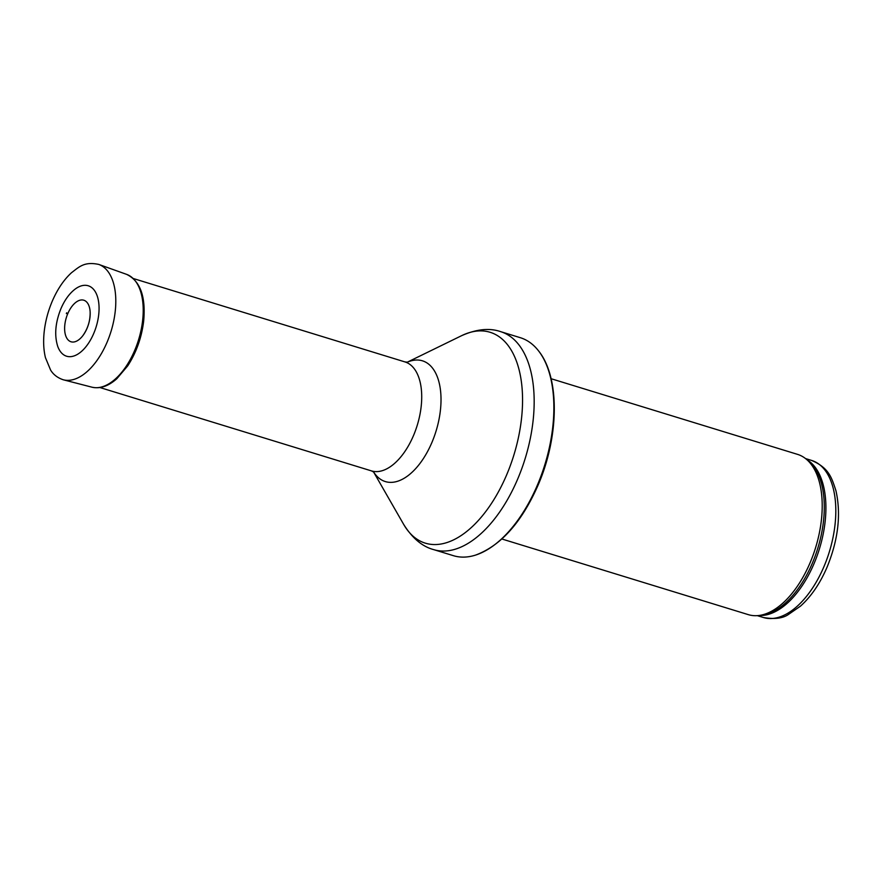 <?xml version="1.0" encoding="UTF-8"?>
<svg xmlns="http://www.w3.org/2000/svg" width="882" height="882" viewBox="0 0 882 882"><rect width="100%" height="100%" fill="white"/><g stroke="black" fill="none" stroke-linecap="round" stroke-linejoin="round"><path stroke-width="1.32" d="M551.085 378.709L797.526 454.362A83.834 44.662 107.1 0 1 806.655 459.489A83.834 44.662 107.1 0 1 809.797 563.444A83.834 44.662 107.1 0 1 758.752 615.515A83.834 44.662 107.1 0 1 748.322 614.644L501.88 538.99M536.995 486.037A114.01 60.737 107.1 0 1 475.696 555.054A114.01 60.737 107.1 0 1 453.381 555.671L433.668 549.618A114.01 60.737 107.1 0 0 517.282 479.984A114.01 60.737 107.1 0 0 500.59 331.632L520.292 337.685A114.01 60.737 107.1 0 1 538.428 350.716A114.01 60.737 107.1 0 1 536.995 486.037M67.848 313.485A21.741 11.587 -72.9 0 0 67.682 313.871A21.741 11.587 -72.9 0 0 67.208 338.798A21.741 11.587 -72.9 0 0 82.71 335.844A21.741 11.587 -72.9 0 0 90.129 311.677A21.741 11.587 -72.9 0 0 81.353 299.957A21.741 11.587 -72.9 0 0 67.848 313.485M57.716 346.35A36.857 19.636 -72.9 0 0 84.187 348.776A36.857 19.636 -72.9 0 0 98.608 301.798A36.857 19.636 -72.9 0 0 75.334 288.954C69.59 293.276 64.827 299.737 61.078 308.336C55.334 322.448 54.221 335.127 57.716 346.35M823.645 567.335A82.158 43.769 107.1 0 1 763.393 617.51C774.473 619.396 782.797 618.403 788.376 614.511L800.503 606.121C811.087 596.585 819.863 583.763 826.853 567.677C838.22 540.082 841.252 514.427 835.938 490.69C831.682 477.956 829.267 468.022 811.605 460.437A82.158 43.769 107.1 0 1 823.645 567.335M806.887 459.698A82.158 43.769 107.1 0 1 813.744 564.293A82.158 43.769 107.1 0 1 759.071 615.471M806.655 459.489L808.97 461.495A82.566 43.979 107.1 0 1 812.068 563.863A82.566 43.979 107.1 0 1 761.794 615.151L758.752 615.515M407.208 362.226L461.65 335.656A110.316 58.763 107.1 0 1 517.624 364.652A110.316 58.763 107.1 0 1 506.246 475.817A110.316 58.763 107.1 0 1 403.691 524.437C412.335 538.218 422.324 546.608 433.668 549.618M407.275 362.215A63.173 33.659 107.1 0 1 438.409 380.043A63.173 33.659 107.1 0 1 431.673 443.018A63.173 33.659 107.1 0 1 373.593 471.947M407.561 362.193L404.926 361.907A57.01 30.374 107.1 0 1 413.283 436.072A57.01 30.374 107.1 0 1 371.476 470.9L373.814 472.135M98.762 264.424A60.362 32.16 107.1 0 1 111.055 331.323A60.362 32.16 107.1 0 1 63.35 379.8C54.441 376.879 51.277 371.079 50.616 370.098L45.445 357.662C43.637 350.209 43.196 341.863 44.1 332.635C45.214 321.842 47.959 311.291 52.347 300.994C57.484 289.153 63.879 279.715 71.519 272.703C79.259 266.849 84.253 261.359 98.762 264.424L126.556 274.346A59.028 31.443 107.1 0 1 138.573 339.768A59.028 31.443 107.1 0 1 91.915 387.176L63.35 379.8M66.69 312.79L66.359 313.584A23.395 12.458 107.1 0 1 66.69 312.79M811.605 460.437L805.531 458.563M763.393 617.51L757.307 615.647M475.696 555.054C500.733 545.682 521.416 522.618 537.755 485.894C559.144 437.263 560.202 377.408 538.428 350.716M461.65 335.656C476.523 329.096 489.51 327.762 500.59 331.632M373.538 471.914L403.691 524.437M404.926 361.907L133.039 278.436M371.476 470.9L99.578 387.43M126.556 274.346C140.249 280.895 145.949 296.55 143.645 321.302C141.605 337.751 136.291 352.613 127.703 365.887L116.81 378.731C108.398 386.206 100.107 389.017 91.915 387.176M82.71 335.844C87.902 328.622 90.372 320.574 90.129 311.677"/></g></svg>
